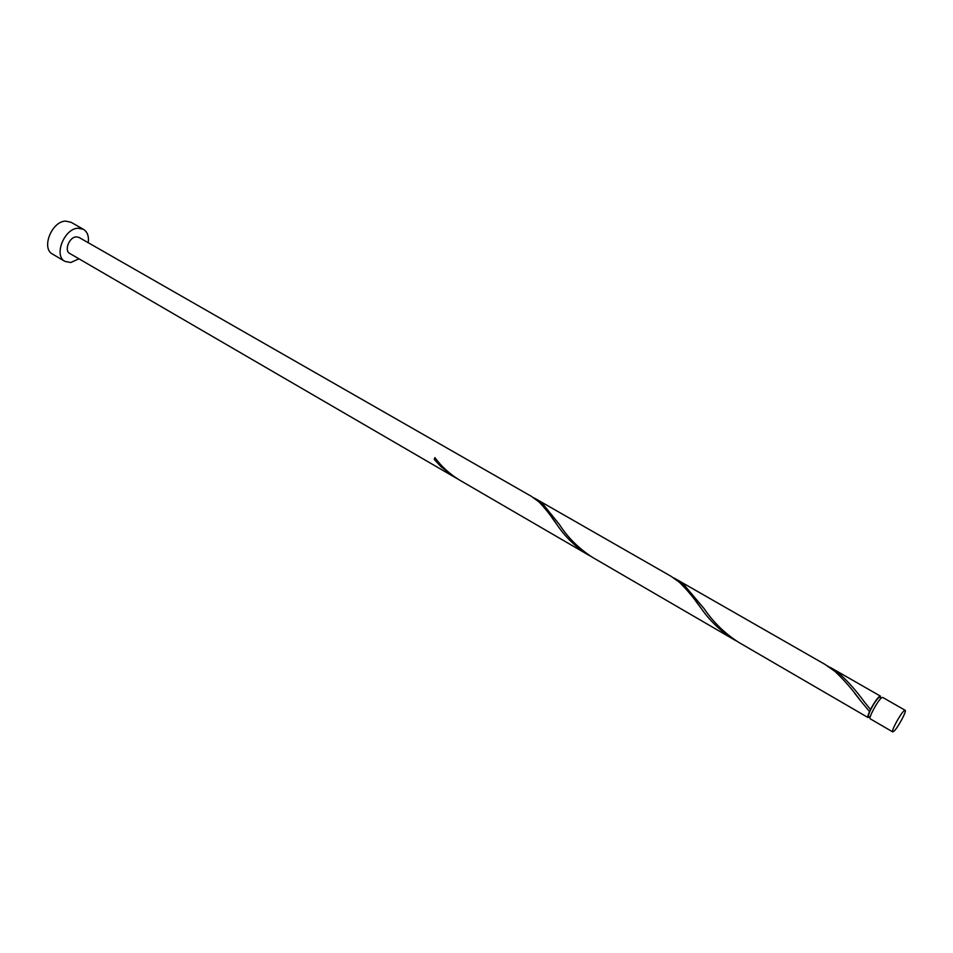 <?xml version="1.0" encoding="UTF-8"?>
<svg xmlns="http://www.w3.org/2000/svg" width="953" height="953" viewBox="0 0 953 953"><rect width="100%" height="100%" fill="white"/><g stroke="black" fill="none" stroke-linecap="round" stroke-linejoin="round"><path stroke-width="1.43" d="M903.932 710.938C900.049 714.321 890.829 731.559 892.711 731.892L893.997 731.189C897.929 727.675 907.03 710.676 905.171 710.283L903.932 710.938M892.711 731.892L870.244 718.824C868.207 718.395 877.32 701.253 881.322 697.989L882.609 697.382L905.171 710.283M870.137 717.323L868.636 716.453C868.112 715.941 868.707 713.857 870.423 710.199C873.317 704.446 876.045 700.288 878.583 697.715L879.762 697.167L881.263 698.037M88.248 242.729C89.046 236.356 87.45 231.889 83.459 229.328L78.075 228.22C64.185 228.47 53.439 255.809 64.959 261.384L70.701 262.528L78.968 258.823M83.459 229.328L70.987 222.24L65.578 221.108C51.629 221.299 40.991 248.507 52.582 254.129L64.959 261.384M435.223 458.036L434.282 459.477L441.06 466.756L455.51 477.727L69.712 253.438C63.946 250.651 69.271 237.023 76.216 236.856L78.956 237.404L531.524 496.43L538.755 501.778C544.628 507.687 550.608 515.18 556.695 524.257C564.736 536.408 575.183 546.581 588.013 554.753L590.241 555.992M455.51 477.727L457.535 478.859M434.282 459.477L434.89 457.595C441.477 466.553 449.697 474.046 459.537 480.062L588.013 554.753M869.362 716.882L868.016 717.526L738.789 642.405C724.828 633.447 713.261 622.178 704.076 608.61L684.242 585.106L675.725 578.959L825.06 664.432L834.959 671.436C843.798 679.644 852.423 689.531 860.845 701.11L869.541 711.569L870.506 709.544C873.651 703.54 876.51 699.252 879.071 696.703L880.369 696.095L880.489 697.584M870.506 709.544L864.133 701.599C856.402 691.008 848.42 681.955 840.201 674.426L827.585 665.968M868.016 717.526C867.468 717.049 867.98 715.06 869.541 711.569M733.905 639.57L592.432 557.326C578.781 548.487 567.797 537.575 559.459 524.579L543.043 504.232L535.765 498.86L671.055 576.291L679.513 582.39C686.708 589.347 693.891 597.948 701.063 608.205C709.842 620.82 720.79 631.279 733.905 639.57L736.359 640.94M675.725 578.959L673.342 577.685M535.765 498.86L533.597 497.716M880.369 696.095L830.218 667.386M556.695 524.257L551.823 517.503M701.063 608.205L695.535 600.855M860.845 701.11L854.555 693.081"/></g></svg>
